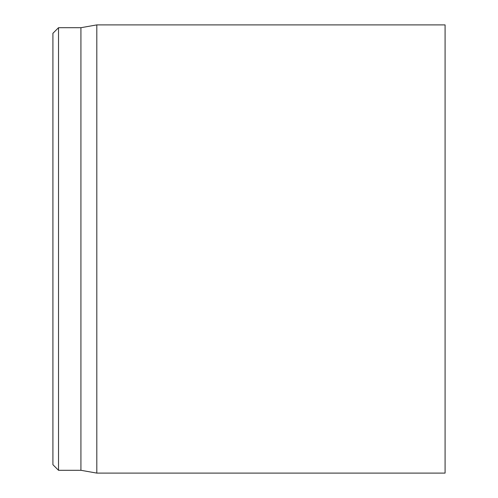 <?xml version="1.0" encoding="UTF-8"?>
<svg xmlns="http://www.w3.org/2000/svg" width="498" height="498" viewBox="0 0 498 498"><rect width="100%" height="100%" fill="white"/><g stroke="black" fill="none" stroke-linecap="round" stroke-linejoin="round"><path stroke-width="0.75" d="M445.088 249L445.088 24.9L96.811 24.9L96.811 473.1L445.088 473.1L445.088 249M52.913 249L52.913 464.696L58.515 470.299L58.515 27.701L52.913 33.304L52.913 249M58.515 470.299L80.925 470.299L80.925 27.701L58.515 27.701M80.925 470.299L96.811 473.1M80.925 27.701L96.811 24.9"/></g></svg>
